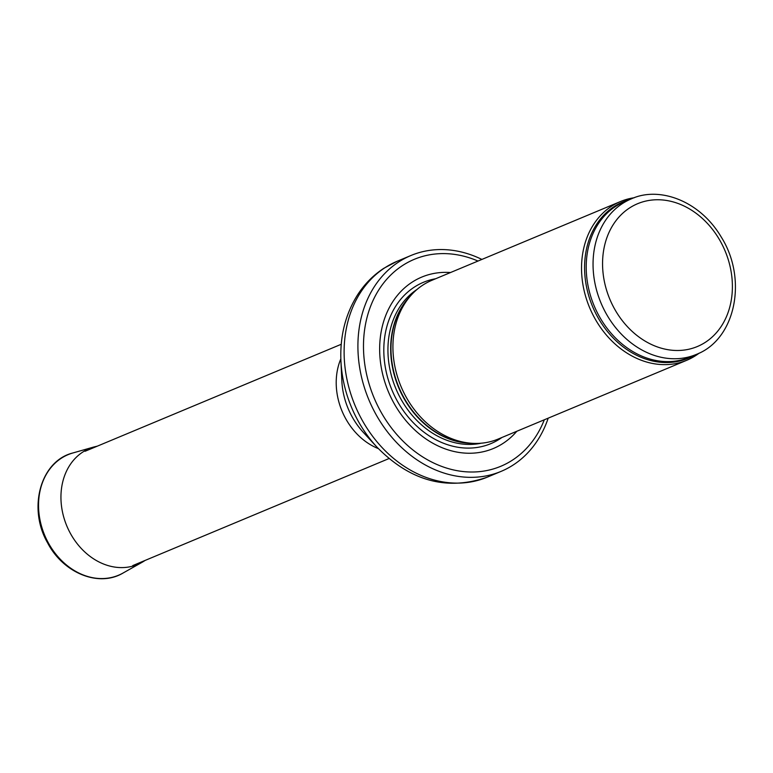 <?xml version="1.0" encoding="UTF-8"?>
<svg xmlns="http://www.w3.org/2000/svg" width="773" height="773" viewBox="0 0 773 773"><rect width="100%" height="100%" fill="white"/><g stroke="black" fill="none" stroke-linecap="round" stroke-linejoin="round"><path stroke-width="1.16" d="M634.295 197.733A86.006 69.415 67.3 0 0 620.516 201.521A86.006 69.415 67.3 0 0 611.598 206.227A86.006 69.415 67.3 0 0 592.186 313.336A86.006 69.415 67.3 0 0 686.811 360.257A86.006 69.415 67.3 0 0 699.198 353.116M620.516 201.521L431.894 280.309A86.006 69.415 67.3 0 0 422.976 285.015A86.006 69.415 67.3 0 0 410.743 295.624A86.006 69.415 67.3 0 0 400.994 386.432A86.006 69.415 67.3 0 0 472.438 443.325A86.006 69.415 67.3 0 0 498.199 439.045L686.811 360.257M450.524 272.531A92.895 74.971 67.3 0 0 412.115 282.174A92.895 74.971 67.3 0 0 400.23 413.236A92.895 74.971 67.3 0 0 516.828 431.257M481.888 259.428A116.974 94.403 67.3 0 0 410.917 255.515A116.974 94.403 67.3 0 0 398.791 261.912A116.974 94.403 67.3 0 0 372.393 407.574A116.974 94.403 67.3 0 0 501.088 471.385A116.974 94.403 67.3 0 0 548.192 418.154M622.507 203.521A84.286 68.034 67.3 0 0 603.481 308.475A84.286 68.034 67.3 0 0 696.222 354.459C735.799 339.473 747.791 278.889 721.17 236.934C699.642 200.468 659.011 185.993 631.251 198.903A84.286 68.034 67.3 0 0 622.507 203.521M629.618 207.927A77.406 62.478 -112.7 0 1 732.079 279.13A77.406 62.478 -112.7 0 1 640.749 338.294A77.406 62.478 -112.7 0 1 629.618 207.927M631.251 198.903L624.41 201.763A84.286 68.034 67.3 0 0 615.675 206.372A84.286 68.034 67.3 0 0 596.65 311.335A84.286 68.034 67.3 0 0 689.39 357.319L696.222 354.459M629.367 199.695A84.701 68.362 67.3 0 0 614.187 206.546A84.701 68.362 67.3 0 0 596.978 315.751A84.701 68.362 67.3 0 0 694.338 355.251M410.743 295.624L408.463 298.214A84.383 68.101 67.3 0 0 398.897 387.302A84.383 68.101 67.3 0 0 468.989 443.122L472.438 443.325M410.424 295.982A84.286 68.034 67.3 0 0 398.578 387.437A84.286 68.034 67.3 0 0 471.955 443.296M417.082 289.402A84.286 68.034 67.3 0 0 395.844 388.577A84.286 68.034 67.3 0 0 481.318 443.19M435.643 278.744A87.426 70.556 67.3 0 0 414.367 287.092A87.426 70.556 67.3 0 0 398.337 402.888A87.426 70.556 67.3 0 0 501.948 437.47M478.004 261.052A112.153 90.518 67.3 0 0 402.694 265.448A112.153 90.518 67.3 0 0 398.984 436.948A112.153 90.518 67.3 0 0 544.308 419.778M410.917 255.515L397.129 261.274A116.974 94.403 67.3 0 0 385.002 267.68A116.974 94.403 67.3 0 0 358.595 413.333A116.974 94.403 67.3 0 0 487.299 477.154L501.088 471.385M376.953 447.123L363.339 432.378A67.705 54.641 67.3 0 1 341.85 380.925L340.922 360.865A113.505 91.61 67.3 0 0 376.953 447.123C410.241 481.096 447.026 491.106 487.299 477.154M340.845 358.846A61.927 49.984 67.3 0 0 378.335 448.601M123.071 573.025C98.828 587.615 63.193 573.064 47.597 542.849C27.528 508.276 40.486 460.863 72.923 452.959A65.357 52.748 67.3 0 0 44.679 535.264A65.357 52.748 67.3 0 0 123.071 573.025L142.116 562.28A62.768 50.66 67.3 0 0 144.165 561.043A62.768 50.66 67.3 0 0 144.28 560.966M72.923 452.959L93.958 446.968A62.768 50.66 67.3 0 0 66.836 526.007A62.768 50.66 67.3 0 0 142.116 562.28L145.092 560.435M340.922 360.865C339.888 336.294 345.396 314.369 357.426 295.093C364.46 284.126 373.272 275.188 383.872 268.27L397.129 261.274M341.251 344.275L85.04 451.287M388.983 458.563L132.782 565.575M97.359 446.147L93.958 446.968"/></g></svg>
